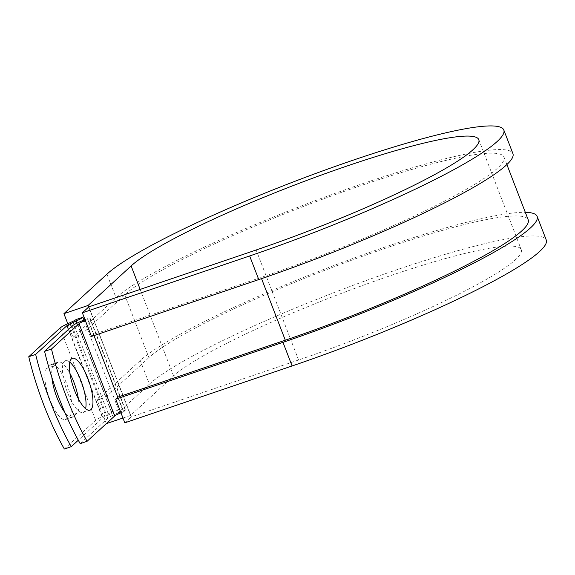 <?xml version="1.0" encoding="UTF-8"?>
<svg xmlns="http://www.w3.org/2000/svg" width="575" height="575" viewBox="0 0 575 575"><rect width="100%" height="100%" fill="white"/><g stroke="black" fill="none" stroke-linecap="round" stroke-linejoin="round"><path stroke-width="0.43" stroke-dasharray="2.88 2.16" d="M49.967 399.747A27.363 8.309 -108.8 0 1 46.827 368.338L50.456 364.996A27.363 8.309 -108.8 0 1 51.419 364.413A27.363 8.309 -108.8 0 1 67.491 385.933A27.363 8.309 -108.8 0 1 69.999 415.646L66.369 418.981A27.363 8.309 -108.8 0 1 65.399 419.563A27.363 8.309 -108.8 0 1 49.967 399.747M51.894 377.552A27.363 8.309 -108.8 0 1 53.734 365.988L57.363 362.652A27.363 8.309 -108.8 0 1 58.334 362.063A27.363 8.309 -108.8 0 1 69.898 373.355M69.791 362.157A27.363 8.309 71.2 0 0 65.435 360.705A27.363 8.309 71.2 0 0 67.613 392.696A27.363 8.309 71.2 0 0 83.052 412.512A27.363 8.309 71.2 0 0 85.61 408.71M80.191 443.641L107.762 418.327A15.317 1.933 158.9 0 1 125.285 410.219L123.718 411.829L118.019 397.059M120.966 412.828A7.662 0.97 158.9 0 1 123.431 411.923L123.718 411.829M85.359 320.541A7.662 0.97 158.9 0 1 87.824 319.643L89.966 317.838L125.573 410.126M85.007 319.635A15.317 1.933 158.9 0 1 89.678 317.939L89.966 317.838M83.964 320.052L118.493 409.529L111.579 411.88A7.662 0.97 158.9 0 1 108.244 413.77L102.307 416.516A15.317 1.933 -21.1 0 0 95.637 420.296L64.357 449.018M78.394 398.878A27.363 8.309 -108.8 0 1 76.906 413.296L73.277 416.631A27.363 8.309 -108.8 0 1 72.313 417.213A27.363 8.309 -108.8 0 1 64.831 412.412M118.493 409.529A15.317 1.933 158.9 0 1 111.823 413.31L105.879 416.056A7.662 0.97 -21.1 0 0 102.544 417.953L78.286 440.227M75.972 319.592L81.672 334.355L124.689 294.853A206.698 26.119 158.9 0 1 331.732 195.867A206.698 26.119 158.9 0 1 503.988 157.061A206.698 26.119 158.9 0 1 261.086 277.452L93.804 334.305L88.112 319.542M124.689 294.853L148.903 357.607A206.698 26.119 158.9 0 1 355.947 258.628A206.698 26.119 158.9 0 1 528.202 219.815M148.903 357.607L105.886 397.109L97.247 400.049L106.346 423.617M111.579 411.88L81.672 334.355L73.032 337.295L116.057 297.785A216.265 27.334 158.9 0 1 332.688 194.221A216.265 27.334 158.9 0 1 512.922 153.618M122.971 418.025L130.547 415.452L173.564 375.949A189.463 23.942 158.9 0 1 363.35 285.214A189.463 23.942 158.9 0 1 521.245 249.643A189.463 23.942 158.9 0 1 298.59 359.993L131.316 416.853L88.866 306.849M97.247 400.049L140.271 360.539A216.265 27.334 158.9 0 1 326.78 268.245A216.265 27.334 158.9 0 1 525.306 212.319M140.271 360.539L149.385 384.165A216.265 27.334 158.9 0 1 366.016 280.6A216.265 27.334 158.9 0 1 546.25 239.998M91.49 336.44L93.804 334.305M67.8 323.718L73.032 337.295M130.547 415.452L88.701 307M149.385 384.165L106.368 423.674M124.818 422.819L131.316 416.853M53.734 365.988L46.827 368.338M89.678 317.939L125.285 410.219M60.03 328.016L95.637 420.296M68.403 329.475L102.544 417.953M72.148 326.039L107.762 418.327M71.408 326.722L105.879 416.056M77.014 323.114L111.823 413.31M87.824 319.643L93.977 335.592M117.782 397.282L123.431 411.923M261.086 277.452L261.539 278.631M72.637 321.482L108.244 413.77M66.7 324.228L102.307 416.516M76.906 413.296L69.999 415.646M73.277 416.631L66.369 418.981M57.363 362.652L50.456 364.996M298.59 359.993L256.141 249.988M106.936 274.16L116.057 297.785M173.564 375.949L140.171 289.412M83.052 412.512L89.959 410.169M503.988 157.061L506.884 164.565M65.435 360.705L72.349 358.354M72.313 417.213L65.399 419.563M58.334 362.063L51.419 364.413M478.795 139.639L521.245 249.643"/><path stroke-width="0.86" d="M64.831 412.412A27.363 8.309 -108.8 0 1 56.875 397.397A27.363 8.309 -108.8 0 1 51.894 377.552M74.527 390.346A27.363 8.309 71.2 0 0 89.959 410.169A27.363 8.309 71.2 0 0 87.781 378.17A27.363 8.309 71.2 0 0 72.349 358.354A27.363 8.309 71.2 0 0 74.527 390.346M85.61 408.71A27.363 8.309 71.2 0 0 80.874 380.521A27.363 8.309 71.2 0 0 69.791 362.157M85.007 319.635A15.317 1.933 158.9 0 0 72.148 326.039L44.584 351.354A119.665 36.333 -108.8 0 0 80.191 443.641L87.098 441.291L114.669 415.977A7.662 0.97 158.9 0 1 120.966 412.828M44.584 351.354L51.491 349.003L79.055 323.689A7.662 0.97 158.9 0 1 85.359 320.541M66.937 325.666A7.662 0.97 -21.1 0 1 70.272 323.775L76.209 321.03A15.317 1.933 158.9 0 0 82.879 317.242L75.972 319.592A7.662 0.97 158.9 0 1 72.637 321.482L66.7 324.228A15.317 1.933 -21.1 0 0 60.03 328.016L28.75 356.737A119.665 36.333 71.2 0 0 64.357 449.018L71.271 446.674A119.665 36.333 71.2 0 1 35.657 354.387L66.937 325.666L68.403 329.475M69.898 373.355A27.363 8.309 -108.8 0 1 78.394 398.878M78.286 440.227L71.271 446.674M51.491 349.003A119.665 36.333 71.2 0 0 87.098 441.291M28.75 356.737L35.657 354.387M82.879 317.242L83.964 320.052M506.884 164.565L528.202 219.815A206.698 26.119 158.9 0 1 285.301 340.206L118.019 397.059L115.704 399.194L124.818 422.819L292.093 365.959A216.265 27.334 158.9 0 0 546.25 239.998L537.136 216.373A216.265 27.334 158.9 0 1 282.979 342.333L115.704 399.194M249.651 255.954L82.369 312.814L91.49 336.44L258.764 279.579A216.265 27.334 158.9 0 0 512.922 153.618L503.801 129.993A216.265 27.334 158.9 0 1 249.651 255.954L258.764 279.579M140.171 289.412L131.122 265.945A189.463 23.942 158.9 0 1 320.9 175.21A189.463 23.942 158.9 0 1 478.795 139.639A189.463 23.942 158.9 0 1 256.141 249.988L88.866 306.849L82.369 312.814M131.122 265.945L88.097 305.447L63.918 313.67L106.936 274.16A216.265 27.334 158.9 0 1 323.567 170.595A216.265 27.334 158.9 0 1 503.801 129.993M525.306 212.319A216.265 27.334 158.9 0 1 537.136 216.373M63.918 313.67L67.8 323.718M88.701 307L88.097 305.447M106.346 423.617L122.971 418.025M79.055 323.689L114.669 415.977M70.272 323.775L71.408 326.722M76.209 321.03L77.014 323.114M93.977 335.592L117.782 397.282M261.539 278.631L285.301 340.206M282.979 342.333L292.093 365.959"/></g></svg>
